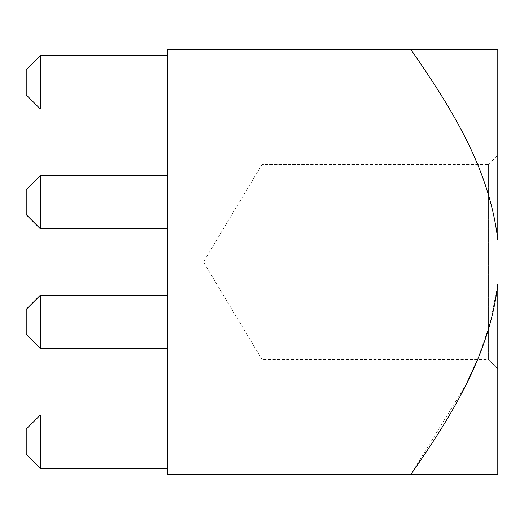 <?xml version="1.0" encoding="UTF-8"?>
<svg xmlns="http://www.w3.org/2000/svg" width="524" height="524" viewBox="0 0 524 524"><rect width="100%" height="100%" fill="white"/><g stroke="black" fill="none" stroke-linecap="round" stroke-linejoin="round"><path stroke-width="0.39" stroke-dasharray="2.62 1.97" d="M309.16 164.523L309.16 359.477L309.16 164.523L262 164.523L262 359.477L262 164.523L309.16 164.523L309.16 359.477L309.16 164.523L488.368 164.523L488.368 359.477L488.368 164.523L309.16 164.523M466.229 384.262L411.026 474.22L167.68 474.22L167.68 49.78L411.026 49.78C450.915 107.079 489.829 169.16 497.8 240.071L497.8 283.929L490.457 322.568L477.619 359.477M497.8 49.78L167.68 49.78L167.68 474.22L497.8 474.22L497.8 240.071C489.829 169.16 450.915 107.079 411.026 49.78L497.8 49.78M497.8 368.909L497.8 155.091L497.8 368.909L497.8 155.091L497.8 368.909L488.368 359.477L488.368 164.523L488.368 359.477L497.8 368.909M26.2 454.21L40.348 468.358L26.2 454.21L26.2 429.149L40.348 415.001L40.348 468.358L40.348 415.001L26.2 429.149L26.2 454.21L40.348 468.358L167.68 468.358L167.68 415.001L40.348 415.001L167.68 415.001L167.68 468.358L40.348 468.358L26.2 454.21L26.2 429.149L40.348 415.001L40.348 468.358L26.2 454.21L40.348 468.358L40.348 415.001L26.2 429.149L40.348 415.001L26.2 429.149L26.2 454.21L26.2 429.149L26.2 454.21L40.348 468.358L167.68 468.358L167.68 415.001L40.348 415.001L40.348 468.358L40.348 415.001L167.68 415.001L40.348 415.001L167.68 415.001L167.68 468.358L40.348 468.358L167.68 468.358L40.348 468.358L26.2 454.21L26.2 429.149L40.348 415.001L40.348 468.358L26.2 454.21L40.348 468.358L40.348 415.001L26.2 429.149L40.348 415.001L26.2 429.149L26.2 454.21L26.2 429.149L26.2 454.21L40.348 468.358L167.68 468.358L167.68 415.001L40.348 415.001L40.348 468.358L40.348 415.001L167.68 415.001L40.348 415.001L167.68 415.001L167.68 468.358L40.348 468.358L167.68 468.358L40.348 468.358L26.2 454.21L26.2 429.149L40.348 415.001L40.348 468.358L26.2 454.21L40.348 468.358L40.348 415.001L26.2 429.149L40.348 415.001L26.2 429.149L26.2 454.21M26.2 334.423L40.348 348.571L26.2 334.423L26.2 309.363L40.348 295.215L40.348 348.571L40.348 295.215L26.2 309.363L26.2 334.423L40.348 348.571L167.68 348.571L167.68 295.215L40.348 295.215L167.68 295.215L167.68 348.571L40.348 348.571L26.2 334.423L26.2 309.363L40.348 295.215L40.348 348.571L26.2 334.423L40.348 348.571L40.348 295.215L26.2 309.363L40.348 295.215L26.2 309.363L26.2 334.423L26.2 309.363L26.2 334.423L40.348 348.571L167.68 348.571L167.68 295.215L40.348 295.215L40.348 348.571L40.348 295.215L167.68 295.215L40.348 295.215L167.68 295.215L167.68 348.571L40.348 348.571L167.68 348.571L40.348 348.571L26.2 334.423L26.2 309.363L40.348 295.215L40.348 348.571L26.2 334.423L40.348 348.571L40.348 295.215L26.2 309.363L40.348 295.215L26.2 309.363L26.2 334.423L26.2 309.363L26.2 334.423L40.348 348.571L167.68 348.571L167.68 295.215L40.348 295.215L40.348 348.571L40.348 295.215L167.68 295.215L40.348 295.215L167.68 295.215L167.68 348.571L40.348 348.571L167.68 348.571L40.348 348.571L26.2 334.423L26.2 309.363L40.348 295.215L40.348 348.571L26.2 334.423L40.348 348.571L40.348 295.215L26.2 309.363L40.348 295.215L26.2 309.363L26.2 334.423M26.2 214.637L40.348 228.785L26.2 214.637L26.2 189.577L40.348 175.429L40.348 228.785L40.348 175.429L26.2 189.577L26.2 214.637L40.348 228.785L167.68 228.785L167.68 175.429L40.348 175.429L167.68 175.429L167.68 228.785L40.348 228.785L26.2 214.637L26.2 189.577L40.348 175.429L40.348 228.785L26.2 214.637L40.348 228.785L40.348 175.429L26.2 189.577L40.348 175.429L26.2 189.577L26.2 214.637L26.2 189.577L26.2 214.637L40.348 228.785L167.68 228.785L167.68 175.429L40.348 175.429L40.348 228.785L40.348 175.429L167.68 175.429L40.348 175.429L167.68 175.429L167.68 228.785L40.348 228.785L167.68 228.785L40.348 228.785L26.2 214.637L26.2 189.577L40.348 175.429L40.348 228.785L26.2 214.637L40.348 228.785L40.348 175.429L26.2 189.577L40.348 175.429L26.2 189.577L26.2 214.637L26.2 189.577L26.2 214.637L40.348 228.785L167.68 228.785L167.68 175.429L40.348 175.429L40.348 228.785L40.348 175.429L167.68 175.429L40.348 175.429L167.68 175.429L167.68 228.785L40.348 228.785L167.68 228.785L40.348 228.785L26.2 214.637L26.2 189.577L40.348 175.429L40.348 228.785L26.2 214.637L40.348 228.785L40.348 175.429L26.2 189.577L40.348 175.429L26.2 189.577L26.2 214.637M26.2 94.851L40.348 108.999L26.2 94.851L26.2 69.79L40.348 55.642L40.348 108.999L40.348 55.642L26.2 69.79L26.2 94.851L40.348 108.999L167.68 108.999L167.68 55.642L40.348 55.642L167.68 55.642L167.68 108.999L40.348 108.999L26.2 94.851L26.2 69.79L40.348 55.642L40.348 108.999L26.2 94.851L40.348 108.999L40.348 55.642L26.2 69.79L40.348 55.642L26.2 69.79L26.2 94.851L26.2 69.79L26.2 94.851L40.348 108.999L167.68 108.999L167.68 55.642L40.348 55.642L40.348 108.999L40.348 55.642L167.68 55.642L40.348 55.642L167.68 55.642L167.68 108.999L40.348 108.999L167.68 108.999L40.348 108.999L26.2 94.851L26.2 69.79L40.348 55.642L40.348 108.999L26.2 94.851L40.348 108.999L40.348 55.642L26.2 69.79L40.348 55.642L26.2 69.79L26.2 94.851L26.2 69.79L26.2 94.851L26.2 69.79L26.2 94.851L26.2 69.79L40.348 55.642L40.348 108.999L167.68 108.999L167.68 55.642L40.348 55.642L167.68 55.642L40.348 55.642L167.68 55.642L167.68 108.999L40.348 108.999L40.348 55.642L40.348 108.999L167.68 108.999L40.348 108.999L167.68 108.999L167.68 55.642L167.68 108.999L167.68 55.642L167.68 108.999L167.68 55.642L167.68 108.999L167.68 55.642L167.68 108.999L167.68 55.642L40.348 55.642L167.68 55.642L40.348 55.642L167.68 55.642L167.68 108.999L40.348 108.999L40.348 55.642L26.2 69.79L40.348 55.642L40.348 108.999L167.68 108.999L40.348 108.999L26.2 94.851L40.348 108.999L40.348 55.642L26.2 69.79L26.2 94.851L40.348 108.999L26.2 94.851M167.68 415.001L40.348 415.001L40.348 468.358L167.68 468.358L167.68 415.001L40.348 415.001L167.68 415.001L167.68 468.358L40.348 468.358L40.348 415.001L167.68 415.001L167.68 468.358L40.348 468.358L167.68 468.358L167.68 415.001M167.68 295.215L40.348 295.215L40.348 348.571L167.68 348.571L167.68 295.215L40.348 295.215L167.68 295.215L167.68 348.571L40.348 348.571L40.348 295.215L167.68 295.215L167.68 348.571L40.348 348.571L167.68 348.571L167.68 295.215M167.68 175.429L40.348 175.429L40.348 228.785L167.68 228.785L167.68 175.429L40.348 175.429L167.68 175.429L167.68 228.785L40.348 228.785L40.348 175.429L167.68 175.429L167.68 228.785L40.348 228.785L167.68 228.785L167.68 175.429M411.026 474.22C450.928 416.685 489.442 355.953 497.8 283.929L497.8 474.22L411.026 474.22M262 359.477L203.43 262L262 359.477L262 164.523L262 359.477L488.368 359.477M488.368 164.523L497.8 155.091M262 164.523L203.43 262"/><path stroke-width="0.79" d="M477.619 359.477L466.229 384.262M167.68 49.78L497.8 49.78L497.8 240.071C489.442 168.047 450.928 107.315 411.026 49.78L167.68 49.78L167.68 474.22L411.026 474.22C450.915 416.921 489.829 354.84 497.8 283.929L497.8 474.22L167.68 474.22L167.68 49.78M40.348 468.358L26.2 454.21L40.348 468.358L40.348 415.001L26.2 429.149L40.348 415.001L40.348 468.358L167.68 468.358L40.348 468.358M26.2 429.149L26.2 454.21L26.2 429.149M167.68 415.001L40.348 415.001L167.68 415.001M40.348 348.571L26.2 334.423L40.348 348.571L40.348 295.215L26.2 309.363L40.348 295.215L40.348 348.571L167.68 348.571L40.348 348.571M26.2 309.363L26.2 334.423L26.2 309.363M167.68 295.215L40.348 295.215L167.68 295.215M40.348 228.785L26.2 214.637L40.348 228.785L40.348 175.429L26.2 189.577L40.348 175.429L40.348 228.785L167.68 228.785L40.348 228.785M26.2 189.577L26.2 214.637L26.2 189.577M167.68 175.429L40.348 175.429L167.68 175.429M40.348 108.999L26.2 94.851L40.348 108.999L40.348 55.642L26.2 69.79L40.348 55.642L40.348 108.999L167.68 108.999L40.348 108.999M26.2 69.79L26.2 94.851L26.2 69.79M167.68 55.642L40.348 55.642L167.68 55.642M497.8 283.929C489.829 354.84 450.915 416.921 411.026 474.22L497.8 474.22L497.8 283.929M497.8 49.78L411.026 49.78C450.928 107.315 489.442 168.047 497.8 240.071L497.8 49.78"/></g></svg>
